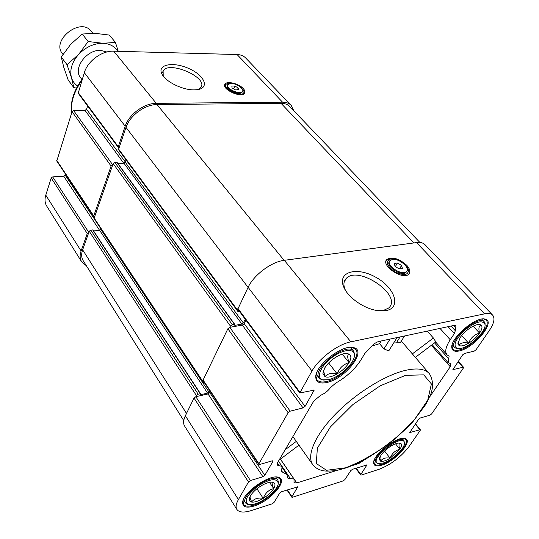 <?xml version="1.0" encoding="UTF-8"?>
<svg xmlns="http://www.w3.org/2000/svg" width="539" height="539" viewBox="0 0 539 539"><rect width="100%" height="100%" fill="white"/><g stroke="black" fill="none" stroke-linecap="round" stroke-linejoin="round"><path stroke-width="0.81" d="M312.775 464.685C306.347 455.853 314.857 435.465 335.056 414.585C355.214 393.719 384.435 375.413 404.957 370.482C416.903 367.733 425.022 368.77 429.314 373.615C433.949 380.628 432.622 389.232 430.883 393.854L426.228 403.812L412.409 422.408C398.84 436.442 382.427 449.182 363.158 460.623L347.487 467.495L337.252 470.331C330.623 471.241 325.664 471.335 322.383 470.621C317.929 469.388 314.729 467.414 312.775 464.685L292.893 436.59M280.442 459.113L296.773 482.937L294.018 482.722L294.018 479.056L287.9 478.208L286.869 474.448L281.54 471.591L282.059 466.43L277.174 465.117L277.551 462.684L313.86 400.928L320.725 395.262C324.694 393.551 327.941 391.011 330.474 387.629L335.554 383.209C346.55 376.923 355.006 369.168 360.921 359.944L364.903 353.389L371.735 346.321C373.945 343.774 376.357 342.15 378.964 341.45L453.973 325.408L455.927 325.724L455.314 330.737L454.337 333.58L450.227 339.745C445.706 346.786 444.628 351.792 446.986 354.77L449.088 356.239L448.172 362.754L450.934 363.677L450.24 366.742L429.711 396.886M353.213 465.298L358.664 463.594L364.027 460.165M296.773 482.937L336.855 470.412M390.034 339.085L383.95 348.908L388.356 350.761L389.043 350.424L397.061 337.576M383.95 348.908L379.564 343.687L371.998 346.004M394.305 341.995L400.517 342.359L401.171 341.328M272.768 482.284L272.525 482.344C271.737 482.688 272.128 484.777 273.704 488.603C268.84 489.735 265.343 492.996 263.207 498.38C267.971 495.395 271.467 492.134 273.704 488.603C275.517 485.423 275.382 483.375 273.293 482.445L272.768 482.284C269.898 481.792 265.996 482.984 261.078 485.868C256.18 488.927 252.623 492.262 250.399 495.853L249.247 499.896L249.981 501.317L251.598 502.052C254.132 498.696 258.006 497.47 263.207 498.38L256.935 488.758M269.54 482.344L273.704 488.603M477.891 324.545L481.044 325.044C478.834 325.9 478.342 328.588 479.582 333.109C482.169 329.188 482.654 326.506 481.044 325.044L479.939 324.566C477.844 324.182 474.98 325.051 471.342 327.166C466.754 330.009 463.041 333.452 460.205 337.488L457.941 343.673L458.972 345.459C460.98 346.537 464.2 345.789 468.647 343.202C473.114 340.432 476.759 337.064 479.582 333.109C474.259 334.611 470.614 337.98 468.647 343.202C463.762 342.097 460.535 342.844 458.972 345.459L458.224 341.483M473.121 326.189L479.582 333.109M345.56 353.463L348.106 353.638C345.223 352.991 341.436 353.995 336.734 356.65C331.384 359.884 327.341 363.717 324.619 368.157L322.915 373.446L324.99 376.707C327.901 377.765 331.957 376.815 337.165 373.871C342.353 370.717 346.314 366.971 349.043 362.632C343.431 364.243 339.469 367.989 337.165 373.871C331.492 372.671 327.429 373.615 324.99 376.707L323.515 370.434M278.137 484.035L278.441 482.23L277.895 480.222C273.455 471.571 239.404 495.334 245.481 502.9L247.091 504.174L248.836 504.551M243.035 500.697L243.426 504.295C245.036 506.485 248.526 506.761 253.882 505.124C267.425 501.169 284.336 484.143 279.889 478.773L276.83 477.069M459.349 350.916C474.435 348.026 496.594 320.833 484.918 319.101C475.735 316.157 449.748 338.795 451.837 347.837C452.336 350.882 454.842 351.913 459.349 350.916M451.925 345.829L452.814 349.097C454.06 350.404 456.203 350.714 459.235 350.006C472.083 347.534 492.215 325.401 486.111 320.186L484.049 319.108L484.918 319.101M492.639 315.126L424.921 244.618C423.122 242.793 420.326 242.119 416.532 242.59L284.322 260.31C271.528 261.732 253.889 274.87 248.115 287.307L237.807 309.157L299.765 392.985L314.203 390.101L305.04 406.393L303.033 407.908L290.164 411.176L288.129 412.706L258.895 463.783L258.808 464.396L259.603 464.483L272.202 460.838L272.963 460.926L272.869 461.539L264.824 475.337L262.917 476.772L250.406 480.525L248.486 481.974L238.4 499.592C236.008 503.864 235.496 507.145 236.87 509.443C239.1 512.481 243.918 512.852 251.329 510.554L272.256 503.797L274.048 502.442L279.721 493.077L281.533 491.709L297.777 486.845L291.936 496.675L291.835 497.214L292.515 497.254L343.181 480.896L344.872 479.616L350.788 470.594L352.493 469.307L366.938 464.955L360.84 474.475L360.712 475.027L361.278 475.054L378.836 469.388C390.809 464.759 400.901 457.112 409.108 446.44L420.204 430.412L420.359 429.792L419.874 429.751L409.721 432.608L418.56 419.288L420.252 418.008L429.933 415.212L431.611 413.939L463.378 368.036L463.56 367.288L463.102 367.234L452.868 369.66L462.678 354.824L464.463 353.476L474.253 351.105L476.018 349.777L489.035 330.966C493.993 323.595 495.193 318.32 492.639 315.126C491.036 313.516 488.341 313.092 484.541 313.86L350.835 341.834C337.818 344.273 318.866 358.502 311.993 371.014L299.765 392.985M408.245 426.848L412.119 422.724M381.706 465.17C395.269 461.317 413.73 440.565 405.126 438.578C397.809 435.283 372.267 455.165 373.655 463.075C374.032 465.972 376.714 466.666 381.706 465.17M326.856 382.488C345.229 378.87 367.51 350.397 353.645 347.642C342.797 343.741 314.513 365.988 315.78 377.415C316.204 382.272 319.897 383.963 326.856 382.488M253.99 506.047C269.965 501.432 288.56 480.316 278.852 477.48C270.43 473.222 242.018 493.044 242.638 502.806C242.894 507.105 246.68 508.189 253.99 506.047M210.325 391.597L209.812 392.621L208.034 393.955L195.825 396.711L194.027 398.058L185.369 415.778C183.327 420.083 183.085 423.526 184.634 426.106L236.87 509.443M245.966 320.193L244.221 323.683L242.341 325.091L229.769 327.341L227.869 328.756L202.9 380.446L258.808 464.396M406.79 265.309C410.044 269.035 410.705 271.993 408.771 274.176C402.842 280.597 380.11 265.04 386.968 259.374C392.48 256.564 399.082 258.545 406.79 265.309M386.092 310.585C402.094 307.756 394.561 286.977 375.056 276.844C355.821 266.178 336.572 272.316 344.064 287.779C348.47 297.649 363.562 308.288 376.465 310.417L386.092 310.585M419.928 242.489L289.699 106.493C287.61 104.357 284.72 103.293 281.014 103.299L157.051 104.566C145.011 104.391 129.926 115.461 126.005 127.372L118.486 149.62L237.888 311.481L239.559 311.529M93.031 230.281L92.701 229.91L90.788 230.092L89.225 231.251L82.649 249.826C81.194 254.098 81.376 257.723 83.201 260.708L183.759 420.615M209.684 390.634L208.977 392.062L207.549 393.133L200.697 394.676L200.245 393.739L198.197 394.198L196.398 395.545L195.825 396.711L250.406 480.525M207.549 393.133L99.648 230.348L93.604 230.928M99.648 230.348L101.042 229.014M203.412 381.214L203.082 382.447L204.288 382.528M117.118 162.738L116.788 162.3L114.814 162.401L113.177 163.607L94.029 218.463L203.082 382.447M245.258 319.236L243.392 322.976L241.89 324.101L234.829 325.361L234.728 324.323L232.309 324.619L230.409 326.041L229.769 327.341L290.164 411.176M241.89 324.101L123.923 163.176L117.859 163.479M123.923 163.176L125.223 162.212L126.065 159.894M238.326 309.864L237.888 311.481M381.228 340.965L379.564 343.687M198.184 89.528L200.959 87.379C208.377 77.468 168.646 60.26 163.115 70.98L163.209 76.019M194.134 89.878L197.173 89.69C210.237 88.093 204.416 75.062 188.367 68.318C172.527 61.251 156.337 64.734 162.205 74.53C166.214 82.063 182.923 90.114 194.134 89.878M380.797 310.915L383.007 310.639L388.639 308.038C403.212 295.594 358.139 264.757 346.159 278.535C343.451 281.405 343.208 285.306 345.418 290.231L345.472 290.353M243.972 90.882L244.598 93.294M224.662 84.973L227.175 83.646M243.325 88.639C244.976 90.478 245.407 92.021 244.625 93.26C241.553 98.583 221.01 88.989 225.006 84.111C226.919 80.634 239.006 83.646 243.325 88.639M408.286 269.055L408.892 270.369L409.047 273.893M386.153 260.606L389.448 258.996L390.755 258.902M230.968 83.417C236.473 83.255 244.612 88.895 242.469 91.414C240.172 95.403 224.75 88.207 227.748 84.549L230.968 83.417M234.93 86.058L231.851 86.051L232.039 87.945L235.327 89.845L238.406 89.851L238.198 87.951L234.93 86.058L233.737 88.928M123.7 163.182L85.007 110.387L73.6 110.542L72.051 111.681L56.79 161.053L93.611 216.341L94.399 216.638M73.6 110.542L112.732 164.867L111.095 166.073L93.611 216.341M85.007 110.387L86.55 109.262L87.614 105.961M293.795 110.764L291.175 105.354L245.703 58.01C243.567 55.827 240.69 54.668 237.072 54.533L113.709 51.178C101.965 50.578 87.709 60.988 84.32 72.664L78.209 93.234L118.108 147.221L118.87 147.531M291.175 105.354C289.099 103.232 286.216 102.174 282.53 102.174L156.27 103.353C144.203 103.171 129.097 114.261 125.176 126.2L118.108 147.221M99.6 230.355L63.743 176.253L52.674 176.893L51.192 177.985L45.788 195.152C44.528 199.349 44.831 202.974 46.691 206.033L81.652 261.806L86.361 265.74M63.743 176.253L65.212 175.168L65.536 174.185M52.674 176.893L88.82 232.397L87.257 233.549L81.099 250.972C79.657 255.216 79.839 258.835 81.652 261.806M249.88 496.884L251.598 502.052C254.543 502.442 258.417 501.223 263.207 498.38M399.062 443.024L400.241 443.186C398.153 442.66 395.033 443.637 390.883 446.124C386.625 448.832 383.317 451.857 380.965 455.206L379.321 459.471L380.675 461.216C382.811 461.734 385.958 460.737 390.108 458.231L399.864 449.324C395.202 450.429 391.947 453.4 390.108 458.231C385.567 457.362 382.421 458.359 380.675 461.216L379.739 457.449M400.356 443.22C398.739 443.415 398.577 445.45 399.864 449.324C401.986 446.097 402.148 444.062 400.356 443.22M395.525 443.799L399.864 449.324M348.982 353.961C347.305 354.75 347.325 357.64 349.043 362.632C351.482 358.347 351.462 355.457 348.982 353.961M342.252 354.143L349.043 362.632M328.642 362.976L337.165 373.871M384.55 451.035L390.108 458.231M427.252 331.121L433.39 338.014L435.835 341.915L415.347 357.37M392.385 259.461C399.062 258.114 410.806 268.099 406.494 271.562C402.06 276.379 384.974 264.716 390.128 260.452L392.385 259.461M397.459 262.992L394.231 263.477L395.087 266.441L399.21 268.921L402.444 268.422L401.555 265.457L397.459 262.992L395.336 266.589M238.764 85.816L243.648 90.282C247.475 101.056 215.398 86.078 228.603 83.275L234.081 83.862M242.442 91.475L242.179 92.095C239.882 96.09 224.467 88.895 227.465 85.229L227.498 85.155M238.198 87.951L237.409 89.851M390.788 258.895L393.14 258.861C400.315 260.209 405.375 263.638 408.313 269.136C408.818 275.213 404.29 276.116 394.73 271.845C386.416 265.633 385.102 261.321 390.788 258.895M406.696 271.346L406.062 272.283C401.777 276.985 385.035 265.909 389.515 261.381M401.555 265.457L399.52 268.873M461.64 335.561L468.647 343.202M255.324 503.776C265.431 500.778 278.542 488.961 278.239 483.065C276.622 477.77 269.904 478.747 258.087 485.989C247.152 494.647 243.763 500.751 247.927 504.288C249.678 504.949 252.144 504.774 255.324 503.776M354.305 356.447L354.581 353.968L353.584 351.145C346.968 341.052 310.922 369.404 319.203 378.176L321.729 379.8L324.195 380.116M328.507 379.692C339.685 377.388 355.228 362.545 354.406 354.857C354.298 347.918 342.063 349.467 331.216 358.098C320.267 366.614 315.894 378.115 322.632 379.84L328.507 379.692M404.418 443.584L404.028 440.814C399.884 434.043 370.556 456.877 376.094 462.563L378.674 463.621M383.141 463.048C392.062 460.468 405.234 448.084 404.425 442.984C403.785 431.752 367.376 460.097 378.102 463.479L383.141 463.048M485.046 325.388L485.1 323.643L484.278 321.83C478.511 314.237 447.485 341.248 454.687 347.527L456.445 348.511L458.224 348.659M461.094 348.356C470.763 346.449 486.414 330.899 485.012 324.471C482.614 319.688 475.95 321.507 465.029 329.929C455.239 339.523 452.666 345.715 457.301 348.524L461.094 348.356M373.817 461.505L374.335 463.897C375.528 465.325 377.947 465.474 381.605 464.342C393.308 460.993 410.105 443.779 405.759 439.433L403.57 438.342M316.177 374.484L315.982 376.525L317.02 379.82C318.812 381.983 322.053 382.535 326.735 381.471C342.002 378.418 362.289 356.178 355.7 349.407L352.735 347.628L350.707 347.345M81.861 79.442L80.554 77.71C72.61 68.615 86.658 49.352 100.699 50.41L106.87 51.98M67.011 64.687L61.278 57.046L63.791 67.341L68.177 79.988L73.836 87.648L71.458 77.643C69.524 69.955 71.896 62.228 78.579 54.459L88.174 41.523L102.983 43.282C93.914 43.302 85.782 47.028 78.579 54.459L67.011 64.687L71.458 77.643C72.543 81.18 74.598 83.969 77.616 85.997M92.789 33.25L91.152 31.228C80.823 16.85 50.956 40.189 62.423 53.678L62.962 54.399M117.684 51.293C114.679 46.32 109.781 43.646 102.983 43.282L115.44 42.433L109.37 35.082L94.891 33.297L82.218 34.038L88.174 41.523M61.278 57.046L70.717 44.279L82.218 34.038M118.236 51.306L115.44 42.433M73.836 87.648L76.518 88.052M285.118 449.809L296.288 441.387M281.398 470.486L282.497 472.11M277.356 463.035L279.141 465.649M358.26 463.048L358.664 463.594M278.461 461.128L290.366 478.558M416.532 242.59L484.541 313.86M452.875 369.195L453.333 369.714M458.056 361.581L463.102 367.234M409.795 432.11L410.226 432.642M415.273 424.099L419.874 429.751M356.164 468.148L360.84 474.475M366.358 464.928L366.81 465.528M287.341 489.877L291.936 496.675M297.238 486.757L297.676 487.397M185.369 415.778L238.4 499.592M194.027 398.058L248.486 481.974M208.034 393.955L262.917 476.772M209.812 392.621L264.824 475.337M272.37 460.798L272.869 461.539M202.94 379.813L258.895 463.783M227.869 328.756L288.129 412.706M242.341 325.091L303.033 407.908M244.221 323.683L305.04 406.393M313.435 389.987L314.102 390.869M237.834 308.362L299.859 392.217M248.115 287.307L311.993 371.014M284.322 260.31L350.835 341.834M413.885 242.948L281.014 103.299M186.507 413.447L82.649 249.826M196.398 395.545L89.225 231.251M198.197 394.198L90.788 230.092M200.245 393.739L92.701 229.91M200.697 394.676L200.434 394.279M208.977 392.062L100.894 229.432M203.115 381.814L93.988 217.803M230.409 326.041L113.177 163.607M232.309 324.619L114.814 162.401M234.418 324.242L116.788 162.3M234.829 325.361L234.546 324.963M243.392 322.976L125.223 162.212M237.921 310.693L118.412 148.811M248.088 287.368L126.005 127.372M284.1 260.337L157.051 104.566M71.546 113.284C70.521 102.599 73.958 91.664 81.867 80.473M400.073 336.936L396.738 342.265M111.095 166.073L72.051 111.681M125.311 161.976L86.55 109.262M118.041 146.406L78.108 92.418M125.176 126.2L84.32 72.664M156.27 103.353L113.709 51.178M282.53 102.174L237.072 54.533M439.979 328.399L450.227 339.745M453.481 325.509L455.846 328.089M412.348 353.88L433.39 338.014M448.037 326.674L454.337 333.58M451.015 326.034L455.314 330.737M434.549 342.892L448.724 358.866M405.564 375.326L423.762 374.861L431.402 383.943L427.73 400.16L414.134 420.124L393.396 440.228C377.125 452.625 361.143 461.829 345.459 467.839L326.54 470.304L316.272 463.506L317.377 448.145L330.394 426.962L352.991 404.472L380.13 385.857L405.564 375.326M431.328 345.317L450.24 366.742M81.099 250.972L45.788 195.152M87.257 233.549L51.192 177.985M101.036 229.035L65.212 175.168M93.57 215.681L56.723 160.393M298.95 445.153L279.013 460.191M286.869 474.448L282.335 467.805M282.059 466.43L278.454 461.148M294.018 479.056L280.381 459.161M401.333 341.072L429.314 373.615M277.895 480.222L275.766 477.049M245.481 502.9L243.419 499.66M451.938 347.008L451.837 347.837M463.56 367.288L458.231 361.325M420.359 429.792L415.481 423.795M360.712 475.027L355.733 468.283M291.835 497.214L286.964 489.991M93.018 230.025L200.562 393.8M117.091 162.421L234.728 324.323M71.444 113.608C70.11 102.053 73.769 90.404 82.433 78.674M400.517 342.359L404.533 335.979M163.115 70.98L162.562 72.495M162.616 75.19L162.205 74.53M346.159 278.535L344.158 282.119M345.418 290.231L344.064 287.779M224.669 84.919L225.006 84.111M386.409 260.33L386.968 259.374M478.255 324.579L479.939 324.566M458.204 341.47L457.941 343.673M249.813 496.992L249.22 499.289M346.927 353.611L348.106 353.638M323.515 370.697L322.915 373.446M379.591 457.84L379.321 459.471M446.986 354.77L435.674 342.043M243.648 90.282L244.241 91.374M242.179 92.095L242.469 91.414M408.313 269.136L408.892 270.369M406.062 272.283L406.494 271.562M448.172 362.754L432.184 344.67M278.239 483.065L278.441 482.23M247.927 504.288L247.091 504.174M272.525 482.344L273.293 482.445M353.584 351.145L350.505 347.352M319.203 378.176L316.231 374.288M354.406 354.857L354.581 353.968M322.632 379.84L321.729 379.8M404.028 440.814L402.134 438.429M376.094 462.563L374.248 460.131M404.425 442.984L404.54 442.209M378.102 463.479L377.32 463.399M484.278 321.83L481.691 319.101M454.687 347.527L452.174 344.744M485.012 324.471L485.1 323.643M457.301 348.524L456.445 348.511M373.79 462.294L373.655 463.075M404.338 438.51L405.126 438.578M315.982 376.525L315.78 377.415M352.735 347.628L353.645 347.642M242.867 501.964L242.638 502.806M278.016 477.379L278.852 477.48"/></g></svg>
